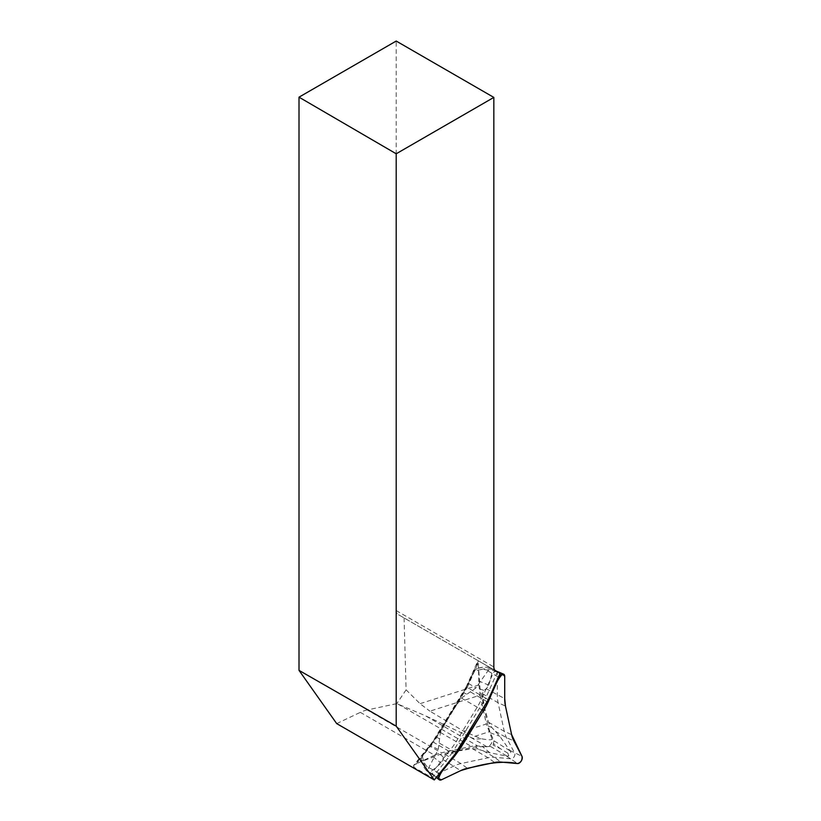 <?xml version="1.0" encoding="UTF-8"?>
<svg xmlns="http://www.w3.org/2000/svg" width="821" height="821" viewBox="0 0 821 821"><rect width="100%" height="100%" fill="white"/><g stroke="black" fill="none" stroke-linecap="round" stroke-linejoin="round"><path stroke-width="0.62" stroke-dasharray="4.11 3.08" d="M480.983 738.664C476.785 739.495 472.804 738.746 469.058 736.437L486.986 746.792A4.998 2.884 -60 0 0 491.081 743.959A4.998 2.884 -60 0 0 492.015 738.797C492.159 740.162 488.485 740.111 480.983 738.664L463.691 731.203L429.876 711.16L480.121 695.192L478.93 684.96L478.274 660.772L397.928 614.385A8.323 4.803 120 0 1 396.204 610.578L396.204 41.05M404.076 617.936L406.108 689.835L420.034 703.679L429.876 711.16M480.121 695.192L486.34 724.009L463.691 731.203M486.986 746.792L477.699 745.961A45.514 26.272 -60 0 0 471.285 746.402L441.38 752.785L367.203 709.96L396.81 703.638L425.206 715.655L477.699 745.961M469.058 736.437L425.206 715.655M492.015 738.797L486.34 724.009M367.203 709.96A45.514 26.272 120 0 0 360.327 712.351L434.504 755.176A45.514 26.272 -60 0 1 441.38 752.785M434.504 755.176L415.169 764.382L413.538 765.562L413.722 767.142L433.642 742.358L432.534 741.927L432.852 742.389L415.169 764.382M434.186 779.888L432.174 777.785L413.722 767.142M336.692 723.599L360.327 712.351M406.108 689.835L396.81 703.638M478.274 660.772L500.112 673.384M495.556 670.757L397.928 614.385L495.556 670.757M488.29 699.697L485.652 698.117L452.084 753.011L454.813 754.448M497.454 671.845L485.652 698.117L467.211 687.464L479.002 661.192M478.263 661.295L466.728 686.982L466.236 686.818L467.211 687.464L433.642 742.358L452.084 753.011L432.174 777.785M492.764 669.053L489.378 667.524L490.147 669.618L488.29 670.347L475.852 687.967L461.433 698.096L450 714.763L440.405 732.496L438.25 749.47L428.48 768.169L428.695 770.119L426.376 770.57L429.291 772.869L441.195 763.14L443.001 759.558L443.135 756.88L445.146 754.458L457.831 751.03L472.352 748.66L478.376 749.357L489.839 752.765L506.495 756.059L508.774 755.915L507.881 753.185L510.806 752.6L510.734 751.862L499.897 736.324L491.779 727.437L488.505 722.234L484.493 707.404L482.327 693.642L483.785 690.41L486.278 688.778L488.854 685.186L492.918 669.351L492.405 668.828L494.981 670.316M496.551 671.219L496.623 671.26A3.448 1.991 -60 0 1 497.331 672.83L497.331 695.161A45.391 26.21 120 0 0 498.09 702.745L504.268 731.337A45.391 26.21 120 0 0 506.516 737.689L514.685 753.206A3.448 1.991 -60 0 1 514.12 756.788A3.448 1.991 -60 0 1 511.257 758.809L494.509 757.311A45.391 26.21 120 0 0 488.115 757.762L460.909 763.561A45.391 26.21 120 0 0 454.054 765.942L434.791 775.116A3.448 1.991 -60 0 1 433.283 775.178A3.448 1.991 -60 0 1 433.16 775.096A3.448 1.991 -60 0 1 433.786 770.457L450.534 749.624A45.391 26.21 120 0 0 456.168 741.599L477.196 707.199A45.391 26.21 120 0 0 481.804 698.476L492.898 673.784A3.448 1.991 -60 0 1 496.171 671.106M433.283 775.178L429.291 772.869M509.933 750.794L494.006 740.819L490.27 732.784L488.074 726L480.08 688.973L478.776 670.295C482.697 668.622 487.233 668.345 492.374 669.474M494.006 740.819L493.082 745.027L490.537 746.484L506.773 755.946M429.404 772.448C425.914 768.63 423.923 764.741 423.441 760.8L440.097 754.376L475.318 746.864L490.537 746.484M423.441 760.8L421.368 760.318L421.152 759.353L422.425 756.079C423.123 761.026 425.134 765.049 428.48 768.169M421.368 760.318L423.02 765.531L421.368 760.318M488.29 670.347C483.826 669.074 479.156 669.372 474.292 671.25L463.578 692.493L436.351 737.032L422.425 756.079M474.292 671.25L476.591 668.684L477.514 668.489L478.776 670.295M489.378 667.524A59.204 42.877 -102 0 0 483.148 667.196L476.591 668.684L482.481 667.257M507.881 753.185A59.204 2.114 31.4 0 1 500.8 748.937L493.082 745.027M500.8 748.937L493.79 743.867M426.376 770.57A59.204 40.773 167.8 0 1 423.02 765.531M478.93 684.96L420.034 703.679M474.671 736.365L488.875 731.86M397.928 704.059L471.285 746.402M396.204 610.578L493.832 666.939M466.728 686.982L432.852 742.389M492.569 670.09L504.71 676.278M488.136 671.034L498.419 677.151M430.03 772.366L441.4 779.817M429.024 767.707L439.502 773.485M509.923 750.456L521.992 756.346M506.495 756.059L517.579 763.561M472.352 748.66L488.115 757.762L494.581 762.504M483.466 750.938L494.509 757.311L500.831 762.073M495.463 731.306L506.516 737.689L513.823 740.829M488.505 722.234L504.268 731.337L511.627 734.621M482.327 693.642L498.09 702.745L505.449 706.029M486.278 688.778L504.71 698.609M470.761 692.093L487.069 701.688M461.433 698.096L482.019 709.949M440.405 732.496L460.992 744.339M439.481 743.241L455.994 752.518M443.001 759.558L460.663 770.642M445.146 754.458L460.909 763.561L467.365 768.302M438.25 749.47L430.543 745.519M439.204 738.654L436.351 737.032M463.578 692.493L466.441 694.104M468.514 683.421L475.852 687.967M488.854 685.186L479.125 681.153M483.785 690.41L480.08 688.973M488.074 726L491.779 727.437M490.27 732.784L499.897 736.324M440.097 754.376L443.135 756.88M432.954 756.675L441.195 763.14M489.839 752.765L482.071 746.197M478.376 749.357L475.318 746.864M432.575 741.876L413.538 765.562M466.266 686.767L432.503 741.979M466.205 686.869L477.966 660.679M433.16 775.096L436.29 777.487M421.07 760L422.538 764.484M482.522 667.247L477.063 668.356"/><path stroke-width="1.23" d="M493.832 97.412L396.204 41.05L299.008 97.165L299.008 670.357L336.692 723.599L434.309 779.95L454.813 754.448L488.29 699.697L500.112 673.384L495.556 670.757A8.323 4.803 -60 0 1 493.832 666.939L493.832 97.412L396.204 153.784L396.204 726.123L434.309 779.95M299.008 670.357L396.204 726.123M299.008 97.165L396.204 153.784M494.581 762.504L467.365 768.302A44.406 25.636 120 0 0 460.663 770.642L441.4 779.817A4.444 2.566 -60 0 1 439.297 779.786A4.444 2.566 -60 0 1 440.107 773.813L456.856 752.98A44.406 25.636 120 0 0 462.367 745.129L483.395 710.729A44.406 25.636 120 0 0 487.9 702.191L498.994 677.499A4.444 2.566 -60 0 1 503.612 674.164A4.444 2.566 -60 0 1 504.71 676.278L504.71 698.609A44.406 25.636 120 0 0 505.449 706.029L511.627 734.621A44.406 25.636 120 0 0 513.823 740.829L521.992 756.346A4.444 2.566 -60 0 1 521.273 760.964A4.444 2.566 -60 0 1 517.579 763.561L500.831 762.073A44.406 25.636 120 0 0 494.581 762.504M505.449 706.029L511.627 734.621L521.992 756.346C522.464 760.072 520.986 762.483 517.579 763.561C500.625 760.03 480.613 764.372 460.663 770.642L441.4 779.817L438.609 778.595C441.441 768.702 451.201 761.621 456.856 752.98L483.395 710.729C491.112 699.287 493.452 683.657 502.514 674.092L504.71 676.278L504.71 698.609L505.449 706.029M440.107 773.813L439.502 773.485M456.856 752.98L455.994 752.518M462.367 745.129L460.992 744.339M483.395 710.729L482.019 709.949M487.9 702.191L487.069 701.688M498.994 677.499L498.419 677.151M496.551 671.219L494.981 670.316M436.29 777.487L439.297 779.786M496.489 671.188L503.612 674.164"/></g></svg>
